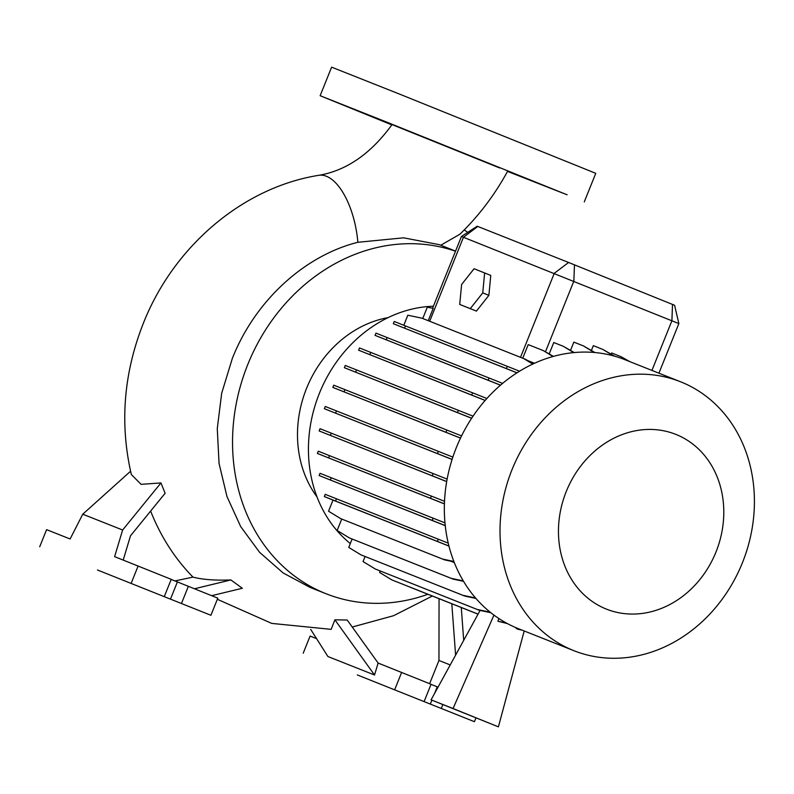 <?xml version="1.0" encoding="UTF-8"?>
<svg xmlns="http://www.w3.org/2000/svg" width="794" height="794" viewBox="0 0 794 794"><rect width="100%" height="100%" fill="white"/><g stroke="black" fill="none" stroke-linecap="round" stroke-linejoin="round"><path stroke-width="1.19" d="M499.654 167.961L392.038 124.598C370.858 153.748 346.412 170.66 318.722 175.325A61.555 27.969 80.5 0 1 326.394 176.268A61.555 27.969 80.5 0 1 357.856 242.289C304.281 255.698 254.934 300.995 232.305 358.501L221.675 393.288L217.268 428.691L219.065 463.468L226.985 496.587L240.701 526.611L259.588 552.326L283.071 572.911L309.958 587.352L326.036 593.733A183.116 157.291 -68.4 0 1 247.728 364.625A183.116 157.291 -68.4 0 1 455.508 251.232M559.542 191.83L539.027 183.613L559.542 191.83M358.789 111.289L338.264 103.071L358.789 111.289M433.881 141.084L413.356 132.866L433.881 141.084M334.889 619.816L347.216 620.025L378.123 663.059L374.53 675.009L334.889 619.816L331.158 629.354L271.727 623.399L217.338 599.291M123.209 560.048L130.514 535.781L165.112 493.282L160.964 482.931L141.074 484.34L131.338 474.524C119.606 423.788 123.586 373.438 143.277 323.466C173.31 247.063 242.13 187.553 318.722 175.325M211.7 595.679L242.339 588.265L230.885 579.948C215.154 580.553 202.52 579.61 192.982 577.109A231.362 198.728 -68.4 0 1 150.632 511.068M440.749 245.237L459.895 234.24C478.901 215.789 494.831 194.738 507.684 171.097M455.558 251.103L439.31 244.661L403.62 237.823L357.856 242.289M566.251 491.506A94.01 80.75 -68.4 0 1 676.19 434.526A94.01 80.75 -68.4 0 1 715.999 551.989A94.01 80.75 -68.4 0 1 606.06 608.968A94.01 80.75 -68.4 0 1 566.251 491.506M512.001 469.701A144.647 124.251 -68.4 0 1 680.557 381.775A144.647 124.251 -68.4 0 1 742.42 562.757A144.647 124.251 -68.4 0 1 573.864 650.673A144.647 124.251 -68.4 0 1 512.001 469.701M573.864 650.673L518.194 628.59A144.647 124.251 -68.4 0 1 456.332 447.608A144.647 124.251 -68.4 0 1 624.898 359.682L680.557 381.775M350.303 543.553A131.993 113.373 -68.4 0 1 319.387 393.348A131.993 113.373 -68.4 0 1 433.395 306.236M316.985 496.865A109.254 93.851 -68.4 0 1 306.553 388.375A109.254 93.851 -68.4 0 1 388.107 317.62M357.32 674.94L474.425 721.696L357.32 674.94M97.483 570.003L210.916 615.281L97.483 570.003M391.839 124.896L320.141 95.707L387.095 122.266L567.115 194.788L507.515 171.405M320.141 95.707L331.614 67.153L398.578 93.712L595.758 173.33L584.275 201.884M460.52 438.07L332.845 387.412L460.49 438.129M471.686 418.22L344.378 367.711L471.646 418.279M485.203 400.424L358.6 350.194L485.154 400.474M500.548 385.159L375.076 335.376L500.498 385.209M517.053 372.813L393.318 323.714L516.993 372.852M527.464 360.466L534.551 363.275M461.433 236.473L477.174 226.211L568.593 262.477L674.602 305.283L678.86 323.585L461.433 236.473L432.571 308.28M476.42 311.109L488.876 295.358L490.771 275.409L474.068 268.739L461.612 284.49L459.716 304.439L476.42 311.109L470.286 308.628L482.752 292.877L488.876 295.358M573.725 352.635L563.323 346.303L553.775 342.512L549.23 353.816M594.2 352.486L583.411 345.916L573.854 342.125L570.568 350.313M613.474 355.891L602.884 349.439L593.336 345.648L591.421 350.402M628.054 360.942L621.166 356.744L611.618 352.953L611.162 354.084M450.714 561.169L454.297 562.599M445.226 525.578L319.128 475.546L445.236 525.658M444.412 503.843L317.392 453.443L444.412 503.912M446.694 481.551L319.148 430.944L446.685 481.611M452.104 459.398L324.349 408.702L452.084 459.458M553.021 356.526L543.245 350.571L528.209 344.606L522.75 358.193M428.234 320.697L433.177 308.409L427.321 307.179L422.755 318.523M171.196 579.422L217.804 598.15L210.916 615.281M188.386 586.27L181.498 603.4M39.7 546.778L46.588 529.648L70.11 538.977L82.765 514.204L122.623 530.015L114.614 556.644L171.226 579.342L164.338 596.473M138.136 565.973L131.248 583.104M192.982 577.109L174.938 580.93M194.54 588.751L230.885 579.948M82.765 514.204L130.563 471.239M122.623 530.015L160.964 482.931M429.623 683.694L438.963 660.469L450.218 664.935M475.934 717.935L474.425 721.696M442.844 704.566L441.335 708.337M431.023 684.359L438.03 687.157M378.123 663.059L431.063 684.269L424.175 701.41M401.645 672.389L394.757 689.529M316.558 638.634L310.097 636.063L303.209 653.204M438.963 660.469L439.052 598.706M310.712 629.424L327.932 656.529L374.53 675.009M455.607 655.09L451.806 603.768M461.274 607.519L463.706 640.341M427.887 594.279A183.116 157.291 -68.4 0 1 326.036 593.733M444.958 522.869L320.032 473.303L319.128 475.546M432.224 520.407L433.127 518.164M330.354 479.993L331.257 477.75M461.572 435.896L333.748 385.179L332.845 387.412M445.94 432.273L446.843 430.03M344.08 391.859L344.973 389.616M533.141 363.92L525.688 359.374L421.892 318.176L407.838 315.208L403.799 325.262M519.594 371.215L394.221 321.471L393.318 323.714M506.413 368.575L507.306 366.332M404.543 328.16L405.446 325.917M532.774 364.089L523.762 358.6M602.884 349.439L614.665 356.218M480.102 610.427L431.082 699.822L453.056 708.536L493.947 615.112M524.199 630.972L498.404 726.847L453.056 708.536M431.082 699.822L498.404 726.847M410.111 587.213L478.057 614.169L409.903 587.084M522.115 630.148L518.125 629.305L516.199 628.52L516.428 627.875M520.11 629.354L516.199 628.52M391.829 579.898L478.077 614.119L391.829 579.898L379.582 572.434L380.167 570.965M507.376 623.588L497.917 621.216L498.86 618.526M506.254 622.972L497.917 621.216M463.527 581.327L453.176 579.134L349.39 537.935L337.132 530.471L341.728 519.058M463.279 580.9L451.25 578.35L349.39 537.935M453.176 579.134L451.25 578.35M444.511 501.292L318.285 451.21L317.392 453.443M430.477 498.304L431.38 496.061M328.617 457.89L329.52 455.647M473.055 416.165L345.281 365.468L344.378 367.711M457.473 412.572L458.376 410.329M355.613 372.158L356.506 369.915M553.458 356.397L543.245 350.571M454.019 561.874L444.59 559.869L340.795 518.681L328.547 511.217L333.014 500.091L448.947 546.083M448.223 543.136L325.222 494.334L324.329 496.578L333.014 500.091M453.86 561.467L442.665 559.095L340.795 518.681M444.59 559.869L442.665 559.095M448.928 546.014L437.415 541.439L438.318 539.195M437.415 541.439L335.554 501.024L336.448 498.781M335.554 501.024L324.329 496.578M447.131 479.119L320.051 428.7L319.148 430.944M432.244 475.805L433.137 473.561M330.373 435.38L331.277 433.137M486.911 398.499L359.503 347.951L358.6 350.194M471.696 395.045L472.599 392.812M369.825 354.63L370.729 352.387M583.411 345.916L594.954 352.556M490.791 612.69L479.08 610.209L375.294 569.01L363.047 561.557L365.071 556.515M490.166 612.184L477.154 609.435L375.294 569.01M479.08 610.209L477.154 609.435M621.166 356.744L629.91 361.677M452.848 457.096L325.252 406.468L324.349 408.702M437.444 453.563L438.348 451.32M335.574 413.148L336.477 410.905M502.642 383.393L375.979 333.133L375.076 335.376M488.171 380.237L489.074 377.994M386.301 339.812L387.204 337.579M475.934 598.438L464.788 596.076L361.002 554.887L348.755 547.423L352.119 539.037M475.537 597.981L462.862 595.302L361.002 554.887M464.788 596.076L462.862 595.302M563.323 346.303L574.28 352.576M482.752 292.877L484.638 272.938M459.716 304.439L470.286 308.628M568.593 262.477L554.281 273.295L520.507 357.31M477.78 226.449L463.458 237.257L429.683 321.272M672.518 304.43L671.903 320.746L651.943 370.421M574.469 264.839L573.854 281.145L545.547 351.573M177.399 581.913L170.512 599.043M437.236 686.84L434.576 693.46M431.886 700.139L430.348 703.98M352.248 627.032L393.576 615.707L432.343 596.046M467.716 232.374L464.262 229.913M678.86 323.585L658.921 373.19"/></g></svg>
